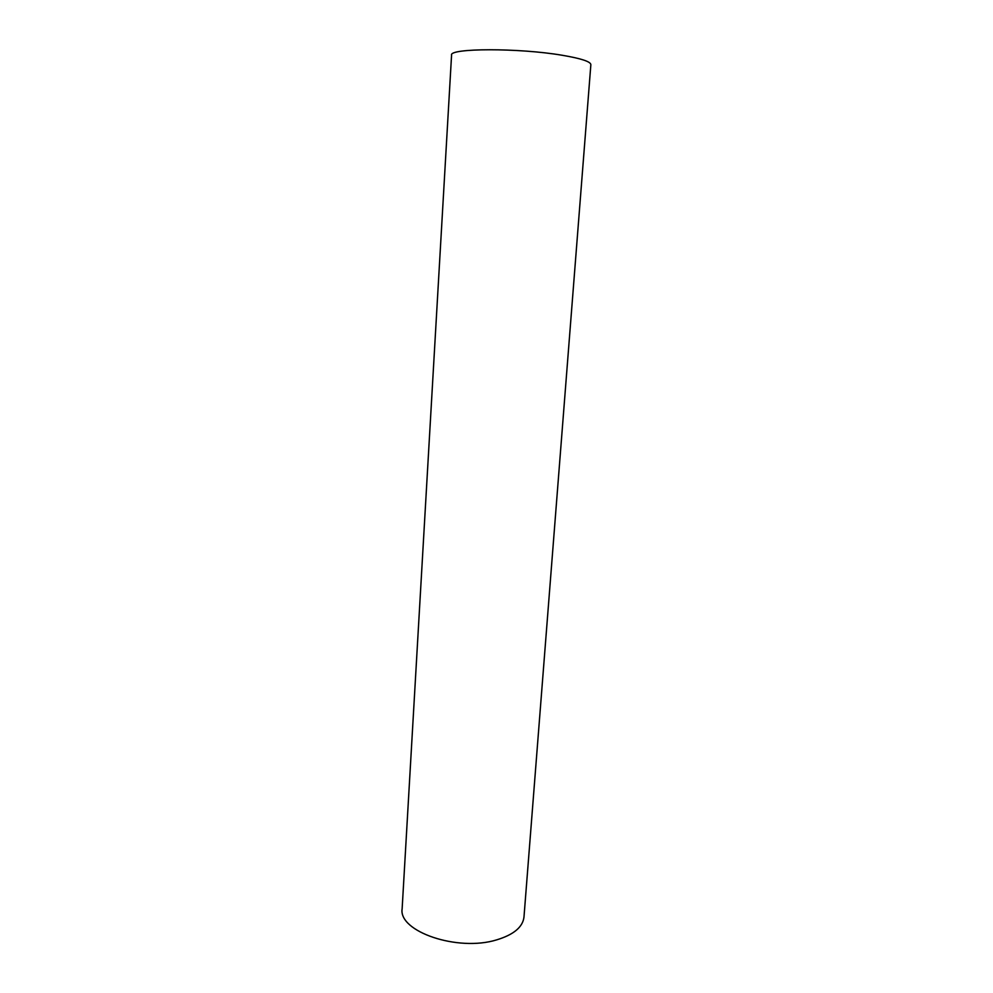 <?xml version="1.0" encoding="UTF-8"?>
<svg xmlns="http://www.w3.org/2000/svg" width="993" height="993" viewBox="0 0 993 993"><rect width="100%" height="100%" fill="white"/><g stroke="black" fill="none" stroke-linecap="round" stroke-linejoin="round"><path stroke-width="1.49" d="M562.336 55.285C581.153 58.488 590.661 61.616 590.86 64.657L523.981 917.048C522.79 927.077 513.716 934.674 496.736 939.85C457.649 952.014 398.143 931.471 402.14 908.744L451.567 55.161C448.749 48.074 518.892 47.825 562.336 55.285"/></g></svg>
